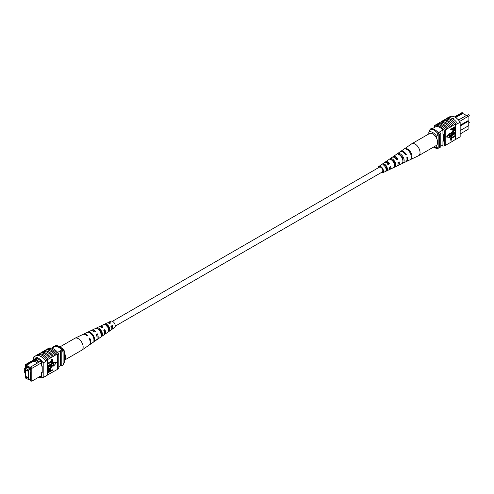 <?xml version="1.0" encoding="UTF-8"?>
<svg xmlns="http://www.w3.org/2000/svg" width="494" height="494" viewBox="0 0 494 494"><rect width="100%" height="100%" fill="white"/><g stroke="black" fill="none" stroke-linecap="round" stroke-linejoin="round"><path stroke-width="0.74" d="M111.805 326.003A2.797 1.618 -120 0 0 112.237 326.417M115.25 326.145L382.22 172.011A2.797 1.618 -120 0 0 382.652 169.763A2.797 1.618 -120 0 0 380.818 167.299A2.797 1.618 -120 0 0 379.423 167.157L112.453 321.291M464.65 114.559L466.614 115.368M460.167 133.936L468.102 129.348L468.102 125.995M463.156 113.694L462.761 112.712L455.005 117.195M460.167 125.248L468.102 120.666L468.102 116.547L466.984 115.151L468.102 116.356L459.648 121.431M458.488 120.017L458.778 119.851L457.753 119.258M442.945 144.946L440.765 146.199M436.498 126.26L432.096 128.804M442.914 130.027L438.283 132.701M454.499 116.936L461.637 112.817L462.761 112.712M460.167 130.583L468.763 125.618L468.763 121.042L460.167 126.007M439.469 132.015A11.022 6.366 60 0 1 440.765 133.528L440.765 146.94L439.444 147.7A11.201 6.465 60 0 1 438.851 147.749M432.997 128.286A11.201 6.465 60 0 0 431.682 128.286L430.36 129.045M438.851 133.553A11.022 6.366 60 0 1 439.444 134.288L439.444 147.7M440.765 133.528L439.444 134.288M468.763 121.042L468.102 120.666M458.778 119.851L466.984 115.151M455.641 117.572L462.761 113.466L466.336 115.528M428.823 133.936L428.823 131.978L430.138 129.298L430.935 128.841A10.263 5.928 60 0 1 438.851 133.417L438.061 133.874L436.739 136.548A8.398 4.847 -120 0 0 428.823 131.978M436.739 138.616L436.739 136.548M433.584 147.058A8.398 4.847 -120 0 0 436.739 147.2L438.061 148.348L438.851 147.891L438.851 133.417M438.061 148.348A10.263 5.928 60 0 1 434.103 147.422L433.528 147.089M436.739 147.2L436.739 145.131M430.138 129.298A10.263 5.928 60 0 1 438.061 133.874M445.742 119.165L446.243 118.875A11.201 6.465 60 0 0 445.909 118.974L446.175 118.826A11.201 6.465 60 0 1 456.073 124.537L455.808 124.692A11.201 6.465 -120 0 0 455.48 124.21L454.554 124.574A11.368 6.564 -120 0 0 449.935 120.221A11.368 6.564 -120 0 0 445.316 119.239L443.865 120.246A11.201 6.465 60 0 1 448.484 121.197A11.201 6.465 60 0 1 453.103 125.581L451.917 126.1A11.368 6.564 -120 0 0 447.298 121.746A11.368 6.564 -120 0 0 442.68 120.764L441.228 121.771A11.201 6.465 60 0 1 445.847 122.722A11.201 6.465 60 0 1 450.466 127.106L449.274 127.625A11.368 6.564 -120 0 0 444.656 123.272A11.368 6.564 -120 0 0 440.037 122.29L437.826 123.735M438.586 123.296A11.201 6.465 60 0 1 443.204 124.247A11.201 6.465 60 0 1 447.823 128.631L446.638 129.15A11.368 6.564 -120 0 0 442.019 124.797A11.368 6.564 -120 0 0 437.4 123.815L436.214 124.667A11.201 6.465 -120 0 0 435.881 124.766L434.695 125.451A11.201 6.465 60 0 1 444.594 131.169L444.594 145.798A11.201 6.465 60 0 1 441.519 145.767M446.638 129.15L445.452 129.836A11.368 6.564 -120 0 0 440.833 125.482A11.368 6.564 -120 0 0 436.214 124.5M449.274 127.625L447.823 128.459A11.368 6.564 -120 0 0 443.204 124.111A11.368 6.564 -120 0 0 438.586 123.13M457.537 123.537A11.368 6.564 -120 0 0 452.578 118.696A11.368 6.564 -120 0 0 447.62 117.813L446.168 118.653A11.368 6.564 -120 0 1 451.127 119.536A11.368 6.564 -120 0 1 456.079 124.377L457.537 123.537L456.079 124.377M454.554 124.574L453.103 125.414A11.368 6.564 -120 0 0 448.484 121.061A11.368 6.564 -120 0 0 443.865 120.079M451.917 126.1L450.466 126.939A11.368 6.564 -120 0 0 445.847 122.586A11.368 6.564 -120 0 0 441.228 121.604M448.163 117.677L450.269 116.461A11.201 6.465 60 0 1 460.167 122.172L460.167 136.807L455.808 139.32L455.808 124.692M455.48 128.088L455.48 139.419A11.201 6.465 -120 0 0 455.808 139.32M455.48 139.419L453.103 140.957A11.368 6.564 60 0 1 452.683 141.037M455.48 136.109L451.399 138.462L451.399 140.129L450.861 140.438L450.534 138.172L455.153 135.504L455.48 135.696L450.861 138.363L450.534 138.172M455.48 133.547L451.399 135.899L451.399 137.567L450.861 137.875L450.534 135.609L455.153 132.942L455.48 133.133L450.861 135.794L450.534 135.609M452.492 133.368L455.153 131.83L455.48 132.022L452.819 133.559L451.393 133.837M450.923 134.356L450.472 133.67L452.492 131.219L455.153 129.681L455.48 129.873L452.825 131.41L452.492 131.219M450.861 129.91L450.534 129.305L455.153 126.637L455.394 128.749L454.14 130.095L452.967 130.36L452.72 128.835L450.861 129.91L450.861 129.496L455.48 126.828L455.48 124.21M452.831 130.218L452.393 129.027M449.367 133.436L446.514 136.992L449.701 137.437L449.701 133.627L449.367 133.436M453.103 140.957L447.823 144.007A11.368 6.564 60 0 1 447.403 144.081M445.452 129.836L445.452 130.002A11.201 6.465 60 0 1 445.779 130.478L444.594 131.169M447.823 144.007L445.452 145.304M441.228 121.771L440.463 122.216M443.865 120.246L443.099 120.69M450.466 142.482A11.368 6.564 60 0 1 450.04 142.556M456.073 139.166L457.524 138.326M456.079 139.339A11.368 6.564 60 0 1 455.32 139.512M460.167 122.172L457.524 123.698M452.578 118.461L453.375 118.646M445.779 130.478L445.779 145.113L444.594 145.798M445.452 130.002A11.201 6.465 -120 0 0 436.214 124.667M434.695 127.304L434.695 125.451M436.344 126.353L436.344 126.254A11.201 6.465 60 0 1 442.945 130.064L442.945 134.288L443.6 134.671L443.6 141.148L442.945 140.765L442.945 144.995A11.201 6.465 60 0 1 442.859 144.989M443.6 140.389L442.945 140.765M453.264 129.397L454.116 129.694L454.943 128.415L454.943 127.557L453.264 128.526L453.43 129.854M450.861 129.496L450.534 129.305M452.72 129.681L452.393 129.49M452.93 129.206L453.788 129.502L454.61 127.742M454.116 129.694L453.788 129.502M454.943 128.415L454.61 128.224M455.48 130.293L452.819 131.824L451.343 133.522L451.522 133.985M451.343 133.522L452.819 133.559M455.48 132.435L451.065 134.485L450.472 133.67M450.8 133.862L452.825 131.41M450.861 137.875L450.861 135.794M450.861 140.438L450.861 138.363M449.701 133.627L446.842 137.184M378.213 167.855A3.699 2.137 60 0 1 378.886 166.435A3.699 2.137 60 0 1 379.392 166.231A3.699 2.137 60 0 1 382.887 168.929A3.699 2.137 60 0 1 382.584 172.832L388.71 169.924A4.242 2.445 -120 0 0 389.624 167.2L390.865 166.515A4.347 2.513 60 0 1 389.933 169.343L396.929 166.015A4.971 2.871 -120 0 0 397.96 162.575L399.201 161.884A5.076 2.933 60 0 1 398.158 165.434L405.679 161.859A5.743 3.316 -120 0 0 406.821 157.648L407.531 157.259A5.805 3.353 60 0 1 406.383 161.526L418.455 155.783A6.873 3.971 -120 0 0 418.616 155.703L436.214 145.539A6.873 3.971 -120 0 0 436.85 138.863A6.873 3.971 -120 0 0 429.342 133.633L411.743 143.791A6.873 3.971 -120 0 0 411.588 143.89L404.413 148.842A6.175 3.569 -120 0 0 404.413 148.842A6.175 3.569 -120 0 0 404.407 148.842L403.765 149.287L404.413 148.836M418.616 155.703A6.873 3.971 -120 0 0 419.252 149.027A6.873 3.971 -120 0 0 412.521 143.513A6.873 3.971 -120 0 0 411.743 143.791M396.781 159.389A3.866 2.229 60 0 1 396.491 158.512M386.376 162.575A3.31 1.914 60 0 1 386.58 162.52A3.31 1.914 60 0 1 388.982 163.798L389.655 163.675A4.347 2.513 60 0 0 386.178 161.575A4.347 2.513 60 0 0 385.586 161.816L391.97 157.419A4.971 2.871 -120 0 1 392.644 157.141A4.971 2.871 -120 0 1 396.75 159.735L397.991 159.049A5.076 2.933 60 0 0 393.774 156.37A5.076 2.933 60 0 0 393.088 156.647L399.942 151.917A5.743 3.316 -120 0 1 400.727 151.602A5.743 3.316 -120 0 1 405.611 154.813L406.321 154.418A5.805 3.353 60 0 0 401.369 151.158A5.805 3.353 60 0 0 400.585 151.479L404.209 148.978M392.001 159.908A3.643 2.099 -120 0 0 391.995 160.34M393.15 159.908L392.014 160.575M400.078 155.054A4.057 2.34 -120 0 0 400.084 155.363M400.776 155.4L400.128 155.783M402.987 159.321A4.088 2.359 60 0 1 402.388 158.735M394.694 163.144A3.699 2.137 60 0 1 394.36 162.742L393.928 162.995M394.416 164.533A3.643 2.099 -120 0 0 394.854 164.774M386.74 167.244L385.604 167.917M385.833 168.17A3.254 1.877 -120 0 0 386.728 168.88M381.739 172.289A2.964 1.71 -120 0 0 381.967 172.27A2.964 1.71 -120 0 0 382.263 172.171A2.964 1.71 -120 0 0 382.461 169.028A2.964 1.71 -120 0 0 379.676 166.898A2.964 1.71 -120 0 0 379.306 167.04A2.964 1.71 -120 0 0 378.935 167.441M397.312 153.739L396.182 154.517M382.584 172.832A3.699 2.137 60 0 1 382.251 172.937A3.699 2.137 60 0 1 381.016 172.709M389.655 163.675L388.414 164.366A4.242 2.445 -120 0 0 385.048 162.353A4.242 2.445 -120 0 0 384.474 162.588L378.886 166.435M385.11 162.341A4.347 2.513 60 0 1 385.586 161.816M392.594 157.154A5.076 2.933 60 0 1 393.088 156.647M398.158 165.434A5.076 2.933 60 0 1 397.701 165.576A5.076 2.933 60 0 1 397.472 165.601M394.879 164.502A5.076 2.933 60 0 1 394.261 163.897M389.933 169.343A4.347 2.513 60 0 1 389.544 169.467A4.347 2.513 60 0 1 389.241 169.491M386.672 168.108A4.347 2.513 60 0 1 386.209 167.559M406.383 161.526A5.805 3.353 60 0 1 406.012 161.655M410.866 159.364A6.175 3.569 -120 0 0 411.298 153.455A6.175 3.569 -120 0 0 406.235 148.515L405.593 148.96A6.113 3.532 60 0 1 410.588 153.85A6.113 3.532 60 0 1 410.168 159.692L410.749 159.093M403.215 162.983A5.496 3.174 -120 0 0 403.518 157.784A5.496 3.174 -120 0 0 399.133 153.412L398.003 154.196A5.385 3.112 60 0 1 402.277 158.475A5.385 3.112 60 0 1 401.999 163.557L403.215 162.983L402.826 162.063M395.046 166.836A4.767 2.754 -120 0 0 395.206 162.409A4.767 2.754 -120 0 0 391.551 158.654L390.427 159.439A4.656 2.692 60 0 1 393.971 163.094A4.656 2.692 60 0 1 393.823 167.41L395.046 166.836L394.527 165.632A3.532 2.038 -120 0 0 394.478 162.538A3.532 2.038 -120 0 0 392.069 159.865L391.693 160.099M386.864 170.677A4.038 2.334 -120 0 0 386.901 167.034A4.038 2.334 -120 0 0 383.974 163.909L382.85 164.693A3.927 2.266 60 0 1 385.66 167.719A3.927 2.266 60 0 1 385.647 171.251L386.864 170.677L386.481 169.782A3.143 1.815 -120 0 0 386.37 167.126A3.143 1.815 -120 0 0 384.363 164.811L383.752 165.2M390.204 166.886A3.31 1.914 60 0 1 389.667 168.281M398.349 162.359A3.699 2.137 60 0 1 398.078 163.675M394.57 157.592A3.699 2.137 60 0 1 397.12 159.204L397.991 159.049M396.589 159.5L397.12 159.204M387.771 164.477L388.982 163.798M402.888 160.908A3.921 2.266 -120 0 0 399.782 154.925L399.652 155.011M386.104 169.973L386.481 169.782M400.233 155.499L400.665 155.419M405.457 154.573L406.321 154.418M406.568 149.287L406.235 148.515M399.782 154.925L399.133 153.412M392.069 159.865L391.551 158.654M384.363 164.811L383.974 163.909M26.491 376.978A0.655 0.377 -120 0 0 27.411 377.509A0.655 0.377 -120 0 0 26.491 376.978M26.491 370.272A0.655 0.377 -120 0 0 27.411 370.803A0.655 0.377 -120 0 0 26.491 370.272M25.367 368.172L25.367 377.774L28.535 379.602L28.535 370.006L25.367 368.172L27.096 367.178M28.535 370.006L30.264 369.006M28.535 379.602L30.264 378.608M41.545 362.769L31.826 368.382L31.826 381.183L41.545 375.57M31.036 380.923L31.826 381.183L30.307 380.985L31.036 380.923L31.036 368.648L30.307 367.746L30.702 366.986L39.656 361.781L35.475 359.366L34.685 359.823L38.865 362.238M26.855 378.632L26.485 378.849L26.083 378.188M28.813 379.441L30.307 380.306L30.307 380.985M26.083 365.307L25.361 365.369L25.361 364.652L26.485 364.547L26.083 365.986L30.307 368.419L30.307 367.746M25.361 365.369L25.361 369.679L24.7 369.296L24.7 372.958L25.361 373.334L25.367 377.657M25.552 377.879L26.083 378.546M26.17 367.709L25.91 366.492L30.505 369.148L30.505 370.21L30.177 370.025L30.505 379.812L29.337 379.139M26.83 367.023L25.91 367.555M58.774 366.696L60.466 365.714A11.201 6.465 -120 0 0 61.787 365.714L63.102 364.955L63.102 351.543A11.201 6.465 -120 0 0 61.787 350.018A9.892 5.712 -120 0 0 55.316 346.288A11.022 6.366 -120 0 0 54.019 346.3L52.697 347.06L52.697 347.801M57.65 352.407L61.787 350.018M51.95 348.233L55.316 346.288M61.787 365.714L61.787 352.308A11.201 6.465 -120 0 0 60.466 350.783L60.466 365.714M24.7 369.296L24.7 368.382L25.361 368.005M25.361 364.652L36.426 358.261M61.787 352.308L63.102 351.543M54 347.047A11.022 6.366 -120 0 0 52.697 347.06M24.7 368.382L25.361 368.765M30.505 369.833L30.177 370.025M30.505 376.23L30.177 376.422M26.083 365.986L26.485 365.301L34.006 360.953L34.654 359.836L26.485 364.547M35.475 359.366L37.013 358.471M30.702 366.986L31.826 368.382L31.036 368.648M39.656 361.781L40.885 361.114M26.485 365.301L30.406 367.561M34.006 360.953L37.581 363.016M37.742 358.798L36.118 359.737M63.102 364.825L64.646 362.022L64.646 351.376L63.325 350.221L62.534 350.678A10.263 5.928 -120 0 0 54.612 346.109L55.408 345.652A10.263 5.928 -120 0 1 59.366 346.578A10.263 5.928 -120 0 1 63.325 350.221M59.366 346.578L60.682 347.344A8.398 4.847 60 0 1 64.646 351.376M40.23 356.532L40.891 356.52L40.891 356.909L40.094 356.717M38.964 377.064A11.201 6.465 -120 0 0 43.2 377.54L43.2 362.911A11.201 6.465 -120 0 0 33.302 357.193L35.939 355.674A11.201 6.465 60 0 1 40.891 356.52L40.891 356.909M53.426 356.168L53.426 356.335A11.201 6.465 -120 0 0 48.807 351.95A11.201 6.465 -120 0 0 44.188 350.999L44.188 350.833A11.368 6.564 60 0 1 48.807 351.814A11.368 6.564 60 0 1 53.426 356.168L56.063 354.809A11.201 6.465 -120 0 0 51.444 350.425A11.201 6.465 -120 0 0 46.825 349.474L46.825 349.307A11.368 6.564 60 0 1 51.444 350.289A11.368 6.564 60 0 1 56.063 354.643L57.255 354.124A11.201 6.465 60 0 1 57.582 354.606L58.774 353.92A11.201 6.465 -120 0 0 48.875 348.202L48.221 348.579M43.423 351.444L44.188 350.999M50.789 357.693L50.789 357.86A11.201 6.465 -120 0 0 46.164 353.476A11.201 6.465 -120 0 0 41.545 352.525L41.545 352.358A11.368 6.564 60 0 1 46.164 353.34A11.368 6.564 60 0 1 50.789 357.693L53.426 356.335M40.786 352.963L41.545 352.525M46.066 349.919L46.825 349.474M46.825 349.307L48.017 348.622A11.368 6.564 60 0 1 52.636 349.604A11.368 6.564 60 0 1 57.255 353.957M44.188 350.833L45.639 349.993A11.368 6.564 60 0 1 50.258 350.975A11.368 6.564 60 0 1 54.877 355.328M35.939 355.674L35.932 355.501A11.368 6.564 60 0 1 40.891 356.384A11.368 6.564 60 0 1 45.843 361.219L47.554 360.398A11.201 6.465 -120 0 0 47.22 359.916L48.146 359.385A11.201 6.465 -120 0 0 38.909 354.05L38.909 353.883A11.368 6.564 60 0 1 43.528 354.859A11.368 6.564 60 0 1 48.146 359.212L50.789 357.86M35.932 355.501L37.383 354.661A11.368 6.564 60 0 1 42.342 355.544A11.368 6.564 60 0 1 47.294 360.385L45.843 361.219M38.909 353.883L40.36 353.043A11.368 6.564 60 0 1 44.979 354.025A11.368 6.564 60 0 1 49.598 358.378M41.545 352.358L43.003 351.518A11.368 6.564 60 0 1 47.622 352.5A11.368 6.564 60 0 1 52.24 356.853M47.554 374.934L57.255 369.5L57.255 354.124M43.2 377.54L47.554 375.026L47.554 360.398M38.143 354.488L38.909 354.05M47.881 364.022L47.554 363.417L51.629 361.058L51.629 359.397L52.5 359.274L52.5 361.355L47.881 364.022L47.554 363.831M47.881 366.585L47.554 365.98L51.629 363.621L51.629 361.96L52.5 361.836L52.5 363.917L47.881 366.585L47.554 366.394M47.881 367.277L50.542 365.745L52.296 365.233L52.562 365.85L50.542 368.308L47.881 369.839L47.881 369.426L50.542 367.888L52.024 366.196L50.542 366.159L47.881 367.69L47.554 367.085L50.209 365.554L52.111 365.165M47.881 369.426L47.554 369.234L50.215 367.697L51.642 365.69M47.881 371.655L49.221 369.623L50.394 369.358L50.641 370.877L52.5 369.808L52.5 370.222L47.881 372.89L47.64 370.772L48.894 369.432L50.203 369.302M50.641 370.5L52.5 369.808M53.333 362.09L53.333 365.9L53.661 366.085L56.52 362.534L53.333 362.09L56.52 362.534M50.363 373.31A11.368 6.564 -120 0 0 50.789 373.236M47.72 374.835A11.368 6.564 -120 0 0 48.146 374.761M45.843 376.187A11.368 6.564 60 0 1 45.3 376.323M53 371.784A11.368 6.564 -120 0 0 53.426 371.71M40.891 356.52A11.201 6.465 60 0 1 45.837 361.386L43.2 362.911M58.774 353.92L58.774 368.549L57.582 369.234A11.201 6.465 60 0 1 57.255 369.333M33.302 357.193L33.302 360.064M57.582 369.234L57.582 354.606M40.02 376.459A11.201 6.465 -120 0 0 41.545 376.737L41.545 372.513L42.206 372.89L42.206 366.412L41.545 366.035L41.545 361.806A11.201 6.465 -120 0 0 34.951 357.996L34.951 359.113M42.206 372.13L41.545 372.513M47.288 375.174L45.837 376.014M48.424 371.778L49.77 371L49.77 370.13L50.104 370.321L49.246 370.025L48.424 371.297L48.424 372.161L50.104 371.192L49.937 369.864M49.221 369.623L48.894 369.432M47.974 370.963L47.64 370.772M47.881 372.89L47.554 372.698M50.104 371.192L49.77 371M47.881 367.69L47.554 367.505M51.845 365.727L52.024 366.196L51.691 366.005M47.881 369.839L47.554 369.648M50.542 365.745L50.209 365.554M47.881 366.171L51.963 363.812L51.629 361.96M51.963 362.151L52.5 361.836M51.963 363.812L51.629 363.621M47.881 363.609L51.963 361.25L51.629 359.397M51.963 359.589L52.5 359.274M51.963 361.25L51.629 361.058M53.661 362.275L53.661 366.085M55.643 370.265A11.368 6.564 -120 0 0 56.063 370.185M59.935 346.911L74.847 338.297A6.873 3.971 60 0 1 75.008 338.217A6.873 3.971 60 0 1 80.942 341.088A6.873 3.971 60 0 1 82.356 349.672A6.873 3.971 60 0 1 81.874 350.11A6.873 3.971 60 0 1 81.72 350.209L64.646 360.064M64.646 353.445A6.873 3.971 60 0 1 64.751 359.836A6.873 3.971 60 0 1 64.646 359.953M104.45 332.956A3.477 2.007 -120 0 0 104.37 330.196L103.851 330.486M101.962 333.061L100.764 333.771M97.04 337.186A3.866 2.229 -120 0 0 96.657 334.549L96.311 334.741M111.805 328.454A3.088 1.785 -120 0 0 112.076 325.849L110.928 326.497M109.069 328.868L108.81 329.023A3.143 1.815 60 0 0 109.075 329.177M105.049 323.978L105.697 324.836A3.254 1.877 60 0 1 108.038 326.306A3.254 1.877 60 0 1 109.069 329.331L109.717 330.19A4.242 2.445 60 0 0 108.414 325.849A4.242 2.445 60 0 0 105.049 323.978L103.808 324.558A4.347 2.513 -120 0 1 107.284 326.478A4.347 2.513 -120 0 1 108.612 330.955L109.717 330.19M108.631 329.609L109.069 329.331M97.985 329.041A3.643 2.099 60 0 1 100.307 330.671A3.643 2.099 60 0 1 101.449 334.222L102.295 335.346A4.971 2.871 60 0 0 100.819 330.066A4.971 2.871 60 0 0 96.713 327.911L95.472 328.498A5.076 2.933 -120 0 1 99.689 330.69A5.076 2.933 -120 0 1 101.19 336.118L102.295 335.346M96.318 334.759A3.699 2.137 -120 0 0 96.972 335.488M112.268 326.577A2.964 1.71 60 0 1 111.718 326.052M104.055 334.642A4.656 2.692 -120 0 0 104.685 334.382A4.656 2.692 -120 0 0 104.864 329.609L103.734 330.233A4.767 2.754 60 0 1 103.567 335.154L97.188 339.551A5.385 3.112 -120 0 0 97.281 333.802L96.657 334.549M89.352 344.911A6.113 3.532 -120 0 0 89.692 344.719A6.113 3.532 -120 0 0 89.698 338.001L89.05 338.359A6.175 3.569 60 0 1 89.056 345.158L81.874 350.11M97.281 333.802L96.151 334.426A5.496 3.174 60 0 1 96.071 340.323L89.692 344.719M96.565 339.823A5.385 3.112 -120 0 0 97.188 339.551M111.539 329.449A3.927 2.266 -120 0 0 112.181 329.214A3.927 2.266 -120 0 0 112.441 325.416L111.311 326.04A4.038 2.334 60 0 1 111.07 329.986L104.685 334.382M112.181 329.214L114.577 327.565A3.699 2.137 -120 0 0 114.077 322.712A3.699 2.137 -120 0 0 110.884 321.168L108.26 322.415A3.927 2.266 -120 0 0 107.735 322.86M92.742 334.543A5.743 3.316 60 0 1 94.397 340.823L93.761 341.261A5.805 3.353 -120 0 0 92.094 334.901A5.805 3.353 -120 0 0 87.142 332.45L87.852 332.11A5.743 3.316 60 0 1 92.742 334.543M75.008 338.217L82.881 334.475A6.175 3.569 60 0 1 87.228 335.932L87.87 335.574A6.113 3.532 -120 0 0 83.585 334.142A6.113 3.532 -120 0 0 83.251 334.339M83.585 334.142L90.581 330.813A5.496 3.174 60 0 1 94.329 331.999L95.459 331.375A5.385 3.112 -120 0 0 91.81 330.233A5.385 3.112 -120 0 0 91.26 330.634M91.81 330.233L98.806 326.904A4.767 2.754 60 0 1 101.912 327.8L103.042 327.176A4.656 2.692 -120 0 0 100.035 326.324A4.656 2.692 -120 0 0 99.492 326.744M99.053 329.467A4.656 2.692 -120 0 0 99.208 330.103M100.035 326.324L107.031 322.996A4.038 2.334 60 0 1 109.489 323.613L110.619 322.99A3.927 2.266 -120 0 0 108.26 322.415M107.63 325.83A3.927 2.266 -120 0 0 107.748 326.139M94.515 331.894A3.866 2.229 -120 0 0 93.786 331.542M102.283 327.596A3.477 2.007 -120 0 0 101.147 327.244M100.023 330.325A3.477 2.007 -120 0 0 100.134 330.634L99.794 330.832M110.051 323.298A3.088 1.785 -120 0 0 108.729 323.125M106.79 325.892A3.143 1.815 60 0 1 106.735 325.12M108.186 325.886L106.982 326.59M89.698 338.001L89.186 338.612M104.864 329.609L104.37 330.196M112.441 325.416L112.076 325.849M93.946 340.224L94.397 340.823M96.713 327.911L97.269 328.652M468.392 121.814L469.3 122.426L469.028 122.913A0.636 0.364 -120 0 0 468.763 121.876M469.164 115.577A0.636 0.364 -120 0 0 468.392 114.769L469.3 115.386L469.028 115.868A0.636 0.364 -120 0 0 469.164 115.577M50.542 367.888L50.215 367.697M468.392 114.769L467.305 115.398M469.028 115.868L468.102 116.405M452.634 130.169L452.967 130.36M450.738 134.294L451.065 134.485M50.067 369.166L50.394 369.358M51.969 365.041L52.296 365.233"/></g></svg>

